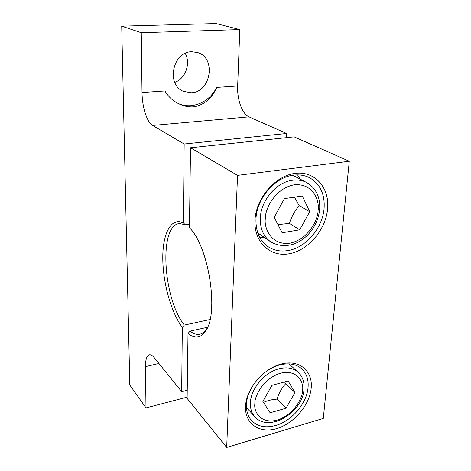 <?xml version="1.0" encoding="UTF-8"?>
<svg xmlns="http://www.w3.org/2000/svg" width="471" height="471" viewBox="0 0 471 471"><rect width="100%" height="100%" fill="white"/><g stroke="black" fill="none" stroke-linecap="round" stroke-linejoin="round"><path stroke-width="0.71" d="M142.018 92.522L164.921 90.956C168.182 96.567 172.786 100.829 178.727 103.738C183.602 106.122 188.535 107.158 193.528 106.846C203.908 105.145 211.662 98.663 216.795 87.406L237.661 85.975C237.025 99.652 242.229 114.082 248.976 116.849L152.592 125.439L184.167 143.991L183.372 222.977C171.185 216.754 162.654 233.445 162.778 258.026C162.825 282.582 171.038 312.32 182.318 327.416L181.671 391.672L154.235 357.654C152.486 355.528 150.903 354.569 149.472 354.775C146.793 355.517 145.457 359.473 145.462 366.65L145.981 407.91L129.802 385.037L121.718 26.152L141.265 32.711L142.018 92.522C142.107 106.988 146.97 122.354 152.592 125.439M178.003 103.373C182.159 105.245 186.51 106.004 191.055 105.663C202.2 104.356 210.778 98.268 216.795 87.406M191.232 92.752L183.502 91.38C165.975 84.827 172.563 51.563 191.785 51.716L197.632 52.54C216.648 58.068 210.761 92.457 191.232 92.752M183.372 222.977L185.439 224.82L179.616 223.56C158.527 224.767 162.942 298.643 184.314 325.067L182.318 327.416M286.321 137.667L286.598 133.487L184.167 143.991M185.439 224.82L189.489 224.202M286.598 133.487L248.976 116.849M237.661 85.975L239.81 29.567L141.265 32.711M239.81 29.567L216.054 23.55L121.718 26.152M174.776 82.348C185.397 78.775 190.967 63.556 185.221 53.364M187.14 397.141L145.981 407.91M187.234 390.241L181.671 391.672M210.025 319.515L184.314 325.067M288.199 250.513C305.967 247.611 322.629 228.052 324.095 208.429C325.002 194.105 320.133 183.861 309.5 177.691C304.713 175.277 299.391 174.429 293.539 175.153C274.958 177.055 256.548 198.556 255.971 219.097C255.665 231.32 259.58 240.434 267.705 246.433C273.686 250.484 280.516 251.844 288.199 250.513M327.604 208.888C325.749 229.836 308.305 250.319 289.359 253.728C270.419 257.443 253.804 242.371 254.982 220.31C255.865 198.297 275.235 175.683 295.123 173.363C315.04 170.714 329.735 187.917 327.604 208.888M275.794 425.46C291.902 420.95 306.927 403.223 308.075 387.397C308.693 379.573 306.58 373.379 301.74 368.817C296.241 364.077 289.023 362.758 280.092 364.854C263.313 368.74 246.881 388.051 246.457 404.43C246.198 411.012 247.887 416.37 251.526 420.497C257.525 426.608 265.615 428.263 275.794 425.46M311.207 388.016C309.724 404.936 293.992 423.506 276.824 428.563C259.651 433.873 244.579 423.882 245.538 406.238C246.227 388.669 263.507 368.363 281.458 363.977C299.426 359.32 312.944 371.042 311.207 388.016M259.739 237.36L264.549 237.596M246.498 407.992L246.922 408.057M237.531 175.371L226.692 447.45L323.294 418.413L349.282 161.247L237.531 175.371L190.525 147.753L189.442 227.799C208.476 245.744 219.074 312.185 205.968 330.483C201.011 338.078 195.023 339.085 188.006 333.497L190.025 331.113L207.605 327.239M226.692 447.45L187.122 398.407L188.006 333.497M349.282 161.247L294.122 136.849L190.525 147.753M300.051 179.08L297.59 174.894M289.5 364.336L289.435 363.912M190.025 331.113C193.222 333.651 196.313 334.71 199.292 334.292C202.336 333.821 204.991 331.719 207.246 327.999L207.334 327.851M263.483 402.387C267.393 400.591 271.902 399.502 277.007 399.114C278.944 393.061 281.852 387.916 285.738 383.682L294.97 392.526L286.038 408.216L270.118 412.773L262.871 401.427L271.95 385.325L288.122 380.98L294.97 392.526M277.007 399.114L286.038 408.216M285.738 383.682L284.561 381.94M277.972 224.643L289.394 223.395C291.531 216.854 294.781 210.931 299.15 205.621L309.712 211.703L299.709 229.83L282.123 232.792L274.222 217.284L284.407 198.603L302.305 195.989L309.712 211.703M289.394 223.395L299.709 229.83M299.15 205.621L294.469 197.137M158.921 363.471L145.462 366.65M302.57 390.418C302.712 397.253 294.628 414.368 277.437 420.044C260.216 424.512 253.586 411.159 254.858 403.653C254.346 396.741 262.924 378.472 280.798 373.114C298.443 369.252 303.966 383.247 302.57 390.418M304.013 389.193C302.965 412.408 268.806 433.126 254.846 416.729C251.638 413.144 250.16 408.475 250.401 402.723C250.802 388.64 264.879 372.096 279.297 368.716C287.075 366.874 293.351 368.028 298.125 372.19L289.006 363.889M318.09 210.384C318.155 218.991 309.1 239.009 290.118 243.171C271.113 245.821 263.866 227.923 265.332 218.685C264.814 209.895 274.493 188.359 294.304 184.785C313.833 183.066 319.709 201.647 318.09 210.384M319.65 209.583C318.579 219.28 314.557 227.793 307.569 235.123C303.63 239.021 299.209 241.947 294.298 243.896C285.667 246.686 277.772 245.974 270.613 241.764C263.472 236.577 260.045 228.653 260.333 217.991C260.881 200.346 276.636 181.941 292.603 180.246C297.754 179.592 302.435 180.346 306.639 182.512L292.744 175.271M207.246 327.999L205.968 330.483M199.292 334.292L200.393 334.045M254.846 416.729L246.468 407.556M304.019 389.087C304.554 382.134 302.588 376.5 298.125 372.19M270.613 241.764L257.82 232.974M319.656 209.513C320.421 197.149 316.082 188.153 306.639 182.512"/></g></svg>
